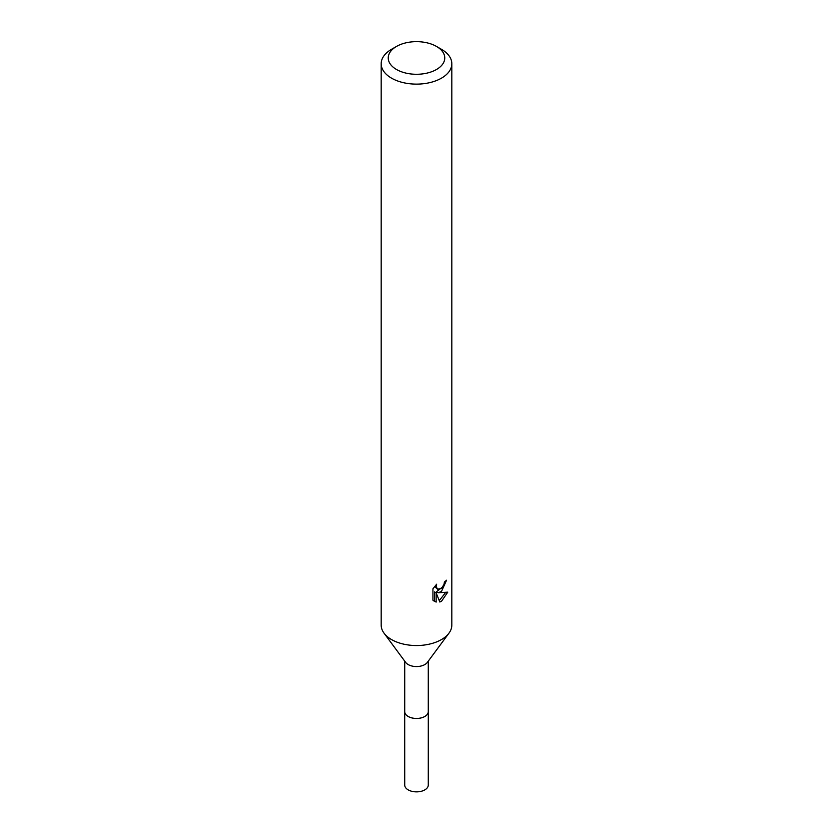 <?xml version="1.0" encoding="UTF-8"?>
<svg xmlns="http://www.w3.org/2000/svg" width="833" height="833" viewBox="0 0 833 833"><rect width="100%" height="100%" fill="white"/><g stroke="black" fill="none" stroke-linecap="round" stroke-linejoin="round"><path stroke-width="1.25" d="M428.277 661.142L428.277 711.642A11.777 6.799 180 0 1 424.83 716.453A11.777 6.799 180 0 1 411.991 717.931A11.777 6.799 180 0 1 404.723 711.642L404.723 661.142M428.277 711.361A11.787 6.799 180 0 1 424.83 716.474A11.787 6.799 180 0 1 411.752 717.89A11.787 6.799 180 0 1 404.723 711.361M436.482 46.429L441.48 49.314A35.319 20.388 180 0 1 451.819 63.735L451.819 625.146A35.319 20.388 180 0 1 448.977 633.153L427.329 662.422A11.777 6.799 180 0 1 424.83 664.557A11.777 6.799 180 0 1 405.671 662.422L384.023 633.153A35.319 20.388 180 0 1 381.181 625.146L381.181 63.735A35.319 20.388 180 0 1 391.52 49.314L396.518 46.429A28.26 16.316 180 0 1 436.482 46.429A28.26 16.316 180 0 1 436.482 69.503A28.26 16.316 180 0 1 396.518 69.503A28.26 16.316 180 0 1 396.518 46.429L391.52 49.314M448.977 633.153A35.319 20.388 180 0 1 441.48 639.567A35.319 20.388 180 0 1 384.023 633.153M441.48 591.492L438.096 592.773L447.769 592.148L441.48 601.311L439.814 602.009L436.148 592.867L436.148 602.092L432.931 600.197L432.931 588.816L436.638 584.214L436.138 586.474L437.512 589.17L441.48 588.442L444.031 584.36L444.406 582.007A35.319 20.388 0 0 0 446.55 580.216L441.48 591.492M451.819 63.735A35.319 20.388 180 0 1 441.48 78.156A35.319 20.388 180 0 1 402.985 82.571A35.319 20.388 180 0 1 381.181 63.735M442.969 586.703L436.409 591.805L438.096 592.773M444.301 583.194L444.593 581.861M437.512 589.17L434.566 586.494M433.629 600.843L434.451 601.103L434.451 591.888L436.148 592.867M439.283 600.614L445.561 592.586M434.451 601.103L436.148 602.092M428.277 711.236A11.797 6.81 180 0 1 428.297 711.663L428.277 785.071A11.777 6.799 180 0 1 421.009 791.35A11.777 6.799 180 0 1 408.17 789.871A11.777 6.799 180 0 1 404.723 785.071L404.703 711.663A11.797 6.81 180 0 1 404.723 711.236M428.297 711.663A11.797 6.81 180 0 1 421.009 717.952A11.797 6.81 180 0 1 408.16 716.484A11.797 6.81 180 0 1 404.703 711.663"/></g></svg>
